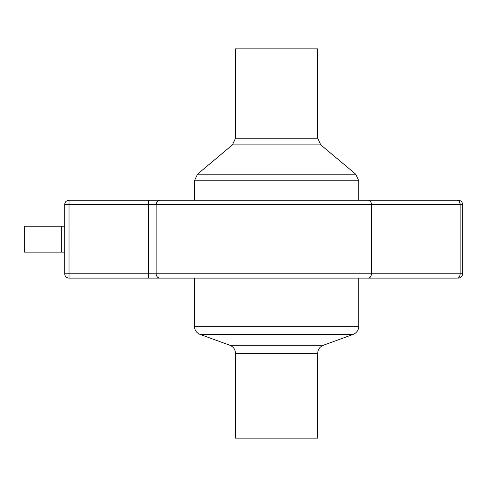 <?xml version="1.0" encoding="UTF-8"?>
<svg xmlns="http://www.w3.org/2000/svg" width="487" height="487" viewBox="0 0 487 487"><rect width="100%" height="100%" fill="white"/><g stroke="black" fill="none" stroke-linecap="round" stroke-linejoin="round"><path stroke-width="0.73" d="M175.436 278.101L148.377 278.101L175.436 278.101M69.026 278.101L148.377 278.101L148.377 273.779L69.026 273.779L69.026 278.101A4.328 4.328 0 0 1 64.704 273.779A4.328 4.328 0 0 0 69.026 278.101A4.328 4.328 0 0 1 64.704 273.779L64.704 204.57A4.328 4.328 0 0 1 69.026 200.242A4.328 4.328 0 0 0 64.704 204.57A4.328 4.328 0 0 1 69.026 200.242L69.026 204.57L462.65 204.57C462.382 201.953 460.939 200.51 458.322 200.242L69.026 200.242M194.416 200.242L194.416 180.799L358.785 180.799L358.785 200.242L458.322 200.242M148.377 278.101L368.361 278.101L194.416 278.101L194.416 326.296C194.611 330.198 196.511 332.907 200.108 334.429L353.093 334.429C356.691 332.907 358.59 330.198 358.785 326.296L194.416 326.296M368.361 200.242A4.328 3.056 90 0 1 371.417 204.57L371.417 273.779A4.328 3.056 -90 0 1 368.361 278.101L457.056 278.101A4.328 3.056 -90 0 0 460.118 273.779L148.377 273.779L148.377 200.242M64.704 204.57L69.026 204.57L69.026 273.779L64.704 273.779M194.416 180.799L197.503 174.169L232.415 144.876L320.781 144.876L355.693 174.169L197.503 174.169M320.781 144.876L317.694 138.247L235.507 138.247L232.415 144.876M235.507 138.247L235.507 48.852L317.694 48.852L317.694 138.247M229.815 345.24C233.413 346.762 235.312 349.471 235.507 353.367L317.694 353.367C317.889 349.471 319.789 346.762 323.386 345.24L229.815 345.24L200.108 334.429M235.507 353.367L235.507 438.148L317.694 438.148L317.694 353.367M64.704 226.199L24.35 226.199L24.35 252.15L64.704 252.15M160.034 278.101A4.328 3.884 -90 0 1 156.144 273.779L156.144 204.57A4.328 3.884 90 0 1 160.034 200.242M458.322 278.101C460.939 277.84 462.382 276.397 462.65 273.779L460.118 273.779L460.118 204.57A4.328 3.056 90 0 0 457.056 200.242M61.338 252.15L61.338 226.199M358.785 180.799L355.693 174.169M323.386 345.24L353.093 334.429M358.785 326.296L358.785 278.101M462.65 273.779L462.65 204.57"/></g></svg>
